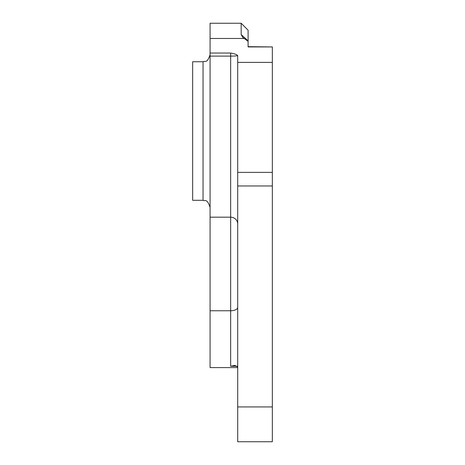 <?xml version="1.0" encoding="UTF-8"?>
<svg xmlns="http://www.w3.org/2000/svg" width="465" height="465" viewBox="0 0 465 465"><rect width="100%" height="100%" fill="white"/><g stroke="black" fill="none" stroke-linecap="round" stroke-linejoin="round"><path stroke-width="0.7" d="M237.702 367.007L234.842 365.397L230.663 366.251L230.663 56.114L210.075 56.114L210.075 23.25L241.166 23.25L241.166 34.532L242.759 37.409L248.095 41.344L248.095 46.93L272.345 46.93L272.345 172.37L237.702 172.37L237.702 62.391L272.345 62.391M237.702 367.594L210.075 367.594L210.075 56.114M203.042 61.74L203.042 200.293L192.655 200.293L192.655 61.74L203.042 61.74C205.181 60.386 206.791 64.269 210.075 54.701M237.702 406.933L272.345 406.933L272.345 441.75L237.702 441.75L237.702 172.37M210.075 53.051L230.663 53.051C234.418 53.678 236.755 54.515 237.667 55.568L237.702 62.391M241.166 34.532L248.095 40.868L248.095 30.179L241.166 23.25M248.095 40.868L248.095 41.344M248.095 46.669L272.345 46.93M272.345 406.933L272.345 172.37M237.702 224.107A7.039 6.929 0 0 0 230.663 217.178L210.075 217.178M237.446 366.251L230.663 366.251M210.075 310.76L230.663 310.76A7.039 3.458 180 0 0 237.702 307.301M210.075 38.461L243.933 38.461M237.702 185.959L272.345 185.959M237.667 55.568A7.039 0.605 0 0 1 230.663 56.114L230.663 53.051M203.042 200.293C205.181 201.653 206.791 197.765 210.075 207.332"/></g></svg>
